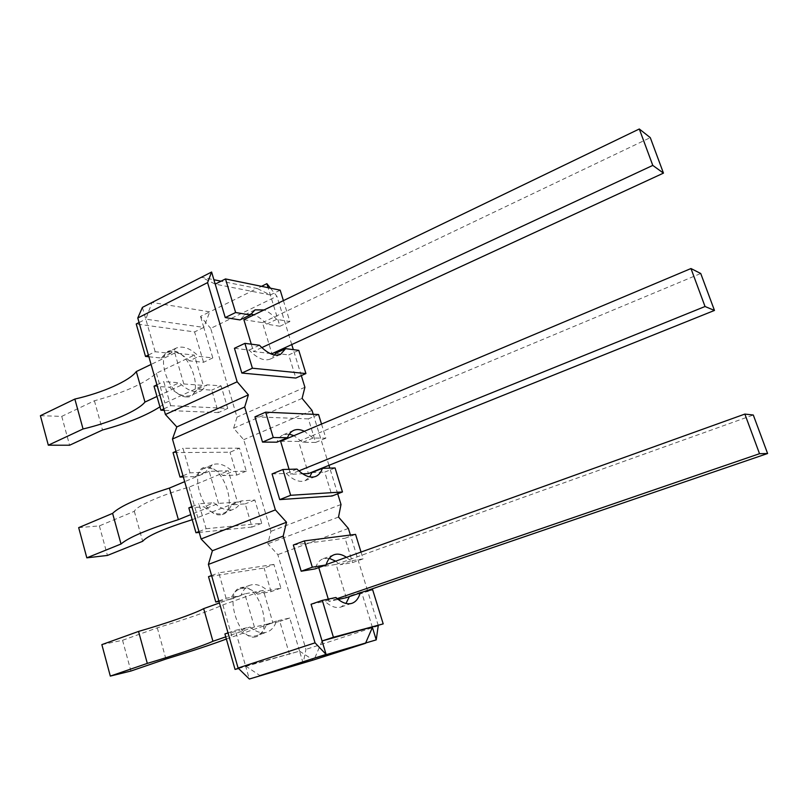 <?xml version="1.0" encoding="UTF-8"?>
<svg xmlns="http://www.w3.org/2000/svg" width="808" height="808" viewBox="0 0 808 808"><rect width="100%" height="100%" fill="white"/><g stroke="black" fill="none" stroke-linecap="round" stroke-linejoin="round"><path stroke-width="0.61" stroke-dasharray="4.04 3.03" d="M360.237 592.92L360.408 592.274L349.591 595.981L361.944 593.325L372.629 589.668M364.953 591.305L360.408 592.274M361.024 552.056L363.115 558.843L350.783 560.873L346.45 557.298M321.513 424.059L325.866 438.178L313.08 438.027L304.343 431.29M283.406 300.616L289.87 321.564L276.669 319.362C272.427 314.696 268.226 311.565 264.054 309.949M335.926 597.486L324.826 601.303C330.765 606.636 336.168 608.535 341.037 607.01L345.976 603.465M349.399 596.627L349.591 595.981M311.07 604.263L324.826 601.303M350.783 560.873L340.047 564.711L335.694 561.166M329.331 558.338L323.291 558.661C319.544 560.065 316.797 563.479 315.059 568.903M363.115 558.843L352.52 562.62L340.047 564.711M372.407 627.402L361.944 593.325M355.56 534.381L345.036 538.249L352.52 562.62M335.067 467.963L324.725 472.094L332.068 496.001M325.866 438.178L315.615 442.43L308.383 418.877L318.574 414.544M298.758 350.349L288.749 354.924L295.849 378.043M289.87 321.564L279.952 326.25L268.115 287.699M280.184 290.173L270.347 294.971L257.156 288.466L261.489 286.335M279.952 326.25L266.63 324.139C262.368 319.514 258.146 316.403 253.944 314.827M250.773 314.009L244.844 314.817L239.996 319.918M270.458 288.173L276.892 296.263L210.686 328.401L237.027 417.14L233.613 428.24L243.713 439.683L270.922 531.351L267.801 543.794L277.831 554.641L305.949 649.38L303.141 663.267M301.323 375.609L293.324 349.642M291.759 344.561L276.892 296.263M337.714 493.809L329.805 468.115M328.947 465.337L313.231 414.302M378.265 625.493L367.569 590.749M367.468 590.446L350.409 535.037M315.615 442.43L302.707 442.35L293.92 435.674M289.325 434.149L283.356 434.755C280.517 435.977 278.346 438.451 276.861 442.188M254.954 416.827L308.383 418.877M293.334 545.016L345.036 538.249M311.918 472.539L324.725 472.094M272.054 473.932L286.274 473.438C293.354 480.225 299.627 482.639 305.081 480.679L309.727 476.902M275.528 353.308L288.749 354.924M234.431 348.288L249.096 350.086C257.318 358.429 264.398 361.418 270.326 359.055L274.659 355.015M326.169 564.59L318.665 567.287L336.088 564.388L346.238 597.708M328.28 599.122L328.977 601.445L338.209 599.445M243.875 319.685L262.449 322.644L271.912 353.722M251.278 344.178L253.48 351.49L270.054 353.49M280.608 441.279L298.627 441.41L308.424 473.589M289.072 469.327L290.557 474.235L302.626 473.791M276.669 319.362L266.63 324.139M148.379 355.035L155.166 351.733L170.7 353.399L176.013 348.147C182.78 345.41 190.355 348.167 198.758 356.409L212.807 357.914L203.788 327.422L209.767 311.848L200.525 316.403L210.686 328.401M142.41 307.383L145.793 319.16L203.788 327.422L200.525 316.403M155.166 351.733L145.793 319.16L152.025 302.475L209.767 311.848L257.156 288.466L221.049 281.184M270.347 294.971L215.221 284.123L201.444 277.225L213.908 279.74M238.38 668.327L245.582 665.974L249.329 679.013M303.071 663.004L299.556 651.137L245.582 665.974L235.33 630.361L250.026 627.028C256.116 632.068 261.772 633.755 266.994 632.098L256.803 635.563C251.53 637.229 245.834 635.563 239.724 630.563L250.026 627.028M238.522 668.469L299.556 651.137L289.749 617.999L276.508 621.009C274.548 626.816 271.377 630.513 266.994 632.098M198.97 531.553L206.091 528.735L198.909 503.778L213.999 502.768C221.241 509.181 227.795 511.323 233.663 509.191L223.826 513.12C217.897 515.282 211.312 513.171 204.05 506.808L213.999 502.768M206.091 528.735L261.741 523.301L254.853 500.011L241.228 500.93C239.542 505.05 237.017 507.808 233.663 509.191M218.847 600.91L226.099 598.294L240.895 595.547C242.945 590.173 245.986 586.729 250.026 585.224C255.55 583.427 261.408 585.214 267.579 590.608L280.911 588.133L273.902 564.418L264.095 568.024L208.525 576.67M226.099 598.294L218.776 572.842L273.902 564.418M182.992 475.811L190.011 472.832L205.192 472.377L212.352 464.812C218.564 462.529 225.311 464.772 232.593 471.539L246.299 471.125L239.522 448.188L230.017 452.228L173.033 452.601M190.011 472.832L182.941 448.268L239.522 448.188M163.812 408.858L170.69 405.707L163.761 381.608L179.204 382.76C187.607 390.648 194.991 393.304 201.374 390.719L191.86 395.082C185.426 397.698 178.002 395.082 169.579 387.264L179.204 382.76M170.69 405.707L227.745 408.404L221.079 385.87L207.111 384.83L201.374 390.719M254.419 627.028L244.784 593.84L263.388 590.416L272.882 622.806L254.419 627.028L225.745 636.866M183.81 383.962L174.811 352.995L194.374 355.106L203.252 385.386L183.81 383.962L156.974 396.465M218.503 503.394L209.191 471.347L228.3 470.781L237.481 502.091L218.503 503.394L190.769 514.615M228.007 632.886L235.33 630.361M211.575 575.528L218.776 572.842M191.839 506.666L198.909 503.778M175.972 451.319L182.941 448.268M156.924 384.83L163.761 381.608M139.077 322.544L145.793 319.16M224.917 633.957L239.724 630.563M289.517 654.409L279.8 621.403L266.438 624.453C264.438 630.25 261.226 633.957 256.803 635.563M218.988 601.415L230.694 599.213C232.785 593.85 235.865 590.395 239.936 588.88C245.511 587.062 251.399 588.83 257.59 594.173L267.579 590.608M280.911 588.133L271.044 591.648L257.59 594.173M271.044 591.648L264.095 568.024M261.741 523.301L252.035 527.058L245.208 503.869L231.482 504.849C229.765 508.959 227.21 511.727 223.826 513.12M188.85 507.889L204.05 506.808M252.035 527.058L199.212 532.411M183.325 476.952L195.314 476.528L202.566 468.953C208.838 466.64 215.625 468.852 222.917 475.569L232.593 471.539M246.299 471.125L236.744 475.084L222.917 475.569M236.744 475.084L230.017 452.228M227.745 408.404L218.352 412.595L211.736 390.143L197.667 389.183L191.86 395.082M154.035 386.194L169.579 387.264M218.352 412.595L164.236 410.333M148.884 356.772L161.146 358.005L166.529 352.743C173.346 349.975 180.972 352.682 189.395 360.863L198.758 356.409M212.807 357.914L203.545 362.287L189.395 360.863M203.545 362.287L194.597 331.906L136.229 323.978M289.749 617.999L279.8 621.403M266.438 624.453L276.508 621.009M254.853 500.011L245.208 503.869M221.079 385.87L211.736 390.143M203.788 327.422L194.597 331.906M245.582 665.974L259.984 675.599M299.556 651.137L313.312 660.015M322.059 640.966L314.797 658.015M378.356 625.796L305.949 649.38M348.379 528.432L277.831 554.641M304.909 387.264L237.027 417.14M312.029 410.403L243.713 439.683M341.006 504.505L270.922 531.351M338.532 517.059L267.801 543.794M302.101 398.394L233.613 428.24M230.694 599.213L240.895 595.547M231.482 504.849L241.228 500.93M195.314 476.528L205.192 472.377M197.667 389.183L207.111 384.83M161.146 358.005L170.7 353.399M336.088 564.388L753.298 415.019M244.784 593.84L219.433 602.96M101.858 644.622L122.553 640.279L157.287 627.836C187.092 618.837 208.959 611.202 222.877 604.919L263.388 590.416M337.199 598.627L328.977 601.445M226.371 639.027L272.882 622.806M222.877 604.919L232.017 636.795M157.287 627.836L165.923 659.045M122.553 640.279L130.906 671.034M262.449 322.644L650.288 137.653M174.811 352.995L151.076 364.438M40.4 415.706L61.751 416.373L94.415 400.768C123.503 392.85 144.157 383.679 156.378 373.235L194.374 355.106M261.802 347.612L253.48 351.49M159.934 406.838L164.943 403.061L203.252 385.386M156.378 373.235L164.943 403.061M94.415 400.768L102.515 430.018M61.751 416.373L69.589 445.228M298.627 441.41L700.738 273.498M209.191 471.347L184.668 481.659M78.679 527.634L99.374 525.897L134.33 511.323C136.34 506.131 160.964 495.122 189.082 487.163L228.3 470.781M298.869 470.872L290.557 474.235M192.223 519.685L237.481 502.091M189.082 487.163L197.93 517.989M134.33 511.323L142.662 541.299M99.374 525.897L107.434 555.439M313.08 438.027L302.707 442.35M296.99 469.084L286.274 473.438M259.449 345.238L249.096 350.086M256.005 636.755C238.067 642.431 222.806 589.254 241.693 587.466C259.307 583.204 274.043 633.401 256.005 636.755M220.594 514.787C202.151 517.554 187.416 466.216 206.767 467.165C224.856 465.64 239.118 514.191 220.594 514.787M186.375 396.92C167.468 396.97 153.227 347.379 173.003 350.874C191.536 351.904 205.333 398.889 186.375 396.92M341.037 607.01L352.005 603.283M323.291 558.661L334.159 554.722M244.844 314.817L255.035 309.878M250.026 585.224L239.936 588.88M212.352 464.812L202.566 468.953M176.013 348.147L166.529 352.743M283.356 434.755L293.87 430.3M305.081 480.679L315.665 476.447M270.326 359.055L280.527 354.369"/><path stroke-width="1.21" d="M333.411 637.249L383.194 623.887L322.059 640.966L333.411 637.249L322.311 600.395L335.926 597.486C341.834 602.859 347.198 604.798 352.005 603.283C355.874 601.879 358.611 598.425 360.237 592.92M383.194 623.887L372.629 589.668L364.953 591.305M346.45 557.298C341.976 554.308 337.885 553.45 334.159 554.722C330.452 556.116 327.745 559.52 326.058 564.954L315.059 568.903L301.182 571.226L312.322 567.216L326.058 564.954M312.322 567.216L304.394 540.895L355.56 534.381L361.024 552.056M282.901 469.509L272.054 473.932L279.74 499.617L290.668 495.294L282.901 469.509L296.99 469.084C304.04 475.932 310.262 478.386 315.665 476.447C318.746 475.175 320.978 472.468 322.382 468.337L311.918 472.539L309.727 476.902M290.668 495.294L342.471 491.961L335.067 467.963L322.382 468.337M304.343 431.29C300.455 429.371 296.96 429.048 293.87 430.3C291.062 431.512 288.941 433.977 287.476 437.714L276.861 442.188L262.519 442.097L273.266 437.532L287.476 437.714M273.266 437.532L265.63 412.171L318.574 414.544L321.513 424.059M244.905 343.349L234.431 348.288L241.844 373.054L252.399 368.216L244.905 343.349L259.449 345.238C267.64 353.662 274.669 356.702 280.527 354.369L285.658 348.652L275.528 353.308L274.659 355.015M252.399 368.216L305.919 373.549L298.758 350.349L285.658 348.652M264.054 309.949L255.035 309.878L250.268 314.969L239.996 319.918L225.24 317.584L235.623 312.524L250.268 314.969M235.623 312.524L225.503 278.932L280.184 290.173L283.406 300.616M345.976 603.465L349.399 596.627M315.049 642.845L238.087 668.034L208.393 564.418L283.194 536.088L315.049 642.845L326.079 654.399L311.07 604.263L322.311 600.395M301.182 571.226L293.334 545.016L304.394 540.895M262.519 442.097L254.954 416.827L265.63 412.171M225.24 317.584L215.221 284.123L225.503 278.932M335.694 561.166L329.331 558.338M342.471 491.961L332.068 496.001L279.74 499.617M305.919 373.549L295.849 378.043L241.844 373.054M253.944 314.827L250.773 314.009M268.115 287.699L266.872 283.669L270.458 288.173M313.231 414.302L312.029 410.403L302.101 398.394L304.909 387.264L301.323 375.609M293.324 349.642L291.759 344.561M350.409 535.037L348.379 528.432L338.532 517.059L341.006 504.505L337.714 493.809M329.805 468.115L328.947 465.337M238.087 668.034L249.329 679.013L313.312 660.015L365.509 643.309L372.407 627.402L376.235 639.875L378.265 625.493M283.194 536.088L286.517 522.241L275.387 509.888L244.693 407.03L248.379 394.88L237.168 381.79L207.575 282.618L211.605 272.033L215.221 284.123M293.92 435.674L289.325 434.149M318.746 567.58L328.28 599.122M338.209 599.445L346.238 597.708L767.6 453.51L759.52 453.702L337.199 598.627M270.054 353.49L271.912 353.722L663.459 173.124L650.288 137.653L639.3 128.987L243.875 319.685L251.278 344.178M302.626 473.791L308.424 473.589L714.464 310.434L700.738 273.498L690.971 268.539L280.608 441.279L289.072 469.327M266.872 283.669L261.489 286.335M211.605 272.033L142.41 307.383L137.774 318.009L207.575 282.618M208.393 564.418L212.413 550.723L201.101 538.986L172.458 439.037L244.693 407.03M201.101 538.986L275.387 509.888M172.458 439.037L176.8 426.927L165.418 414.494L237.168 381.79M165.418 414.494L137.774 318.009M313.312 660.015L303.071 663.004M238.522 668.469L235.057 669.418L224.917 633.957L228.007 632.886M235.057 669.418L238.38 668.327M211.575 575.528L208.525 576.67L215.776 602.01L218.847 600.91M199.212 532.411L195.96 532.745L188.85 507.889L191.839 506.666M195.96 532.745L198.97 531.553M175.972 451.319L173.033 452.601L180.032 477.063L182.992 475.811M164.236 410.333L160.903 410.201L154.035 386.194L156.924 384.83M160.903 410.201L163.812 408.858M139.077 322.544L136.229 323.978L145.511 356.429L148.379 355.035M215.776 602.01L218.988 601.415M180.032 477.063L183.325 476.952M145.511 356.429L148.884 356.772M326.079 654.399L259.984 675.599M376.235 639.875L314.797 658.015M213.908 279.74L221.049 281.184M248.379 394.88L176.8 426.927M286.517 522.241L212.413 550.723M767.6 453.51L753.298 415.019L744.855 414.08L326.169 564.59M219.433 602.96L203.656 608.626C195.162 613.383 166.903 623.241 138.542 631.432L101.858 644.622L110.312 676.094L130.906 671.034L165.923 659.045C191.264 651.309 211.413 644.643 226.371 639.027M225.745 636.866L212.938 641.269C204.212 645.37 175.73 654.945 147.309 663.398L110.312 676.094M744.855 414.08L759.52 453.702M138.542 631.432L147.309 663.398M203.656 608.626L212.938 641.269M151.076 364.438L136.299 371.559C129.452 380.921 102.727 392.728 74.851 399.061L40.4 415.706L48.318 445.198L69.589 445.228L102.515 430.018C127.26 423.261 146.399 415.534 159.934 406.838M663.459 173.124L652.783 165.408L261.802 347.612M156.974 396.465L144.965 402.061C137.905 410.848 110.989 422.412 83.052 428.977L48.318 445.198M639.3 128.987L652.783 165.408M74.851 399.061L83.052 428.977M136.299 371.559L144.965 402.061M184.668 481.659L169.407 488.082C138.855 497.779 119.917 506.202 112.605 513.373L78.679 527.634L86.82 557.833L107.434 555.439L142.662 541.299C147.248 535.886 163.772 528.685 192.223 519.685M714.464 310.434L705.03 306.505L298.869 470.872M190.769 514.615L178.376 519.635C147.672 529.351 128.563 537.471 121.028 544.006L86.82 557.833M690.971 268.539L705.03 306.505M112.605 513.373L121.028 544.006M169.407 488.082L178.376 519.635"/></g></svg>
